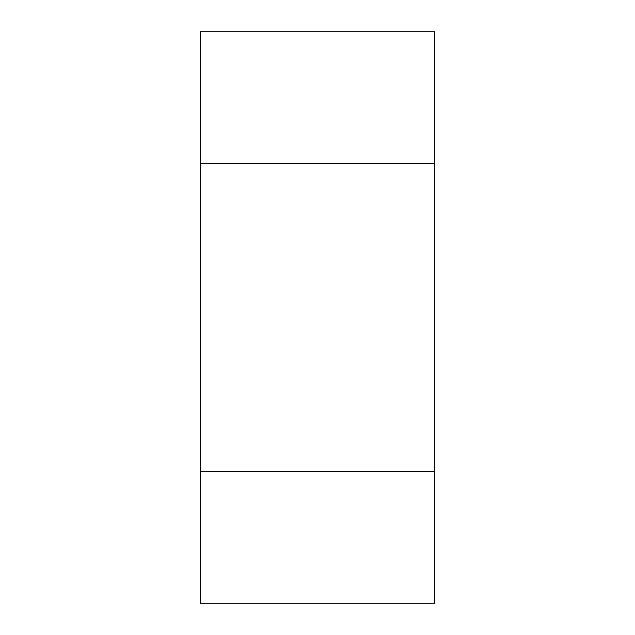 <?xml version="1.0" encoding="UTF-8"?>
<svg xmlns="http://www.w3.org/2000/svg" width="635" height="635" viewBox="0 0 635 635"><rect width="100%" height="100%" fill="white"/><g stroke="black" fill="none" stroke-linecap="round" stroke-linejoin="round"><path stroke-width="0.95" d="M200.271 163.632L434.729 163.632L434.729 31.75L200.271 31.75L200.271 603.25L434.729 603.25L434.729 471.368L200.271 471.368M434.729 163.632L434.729 471.368"/></g></svg>
